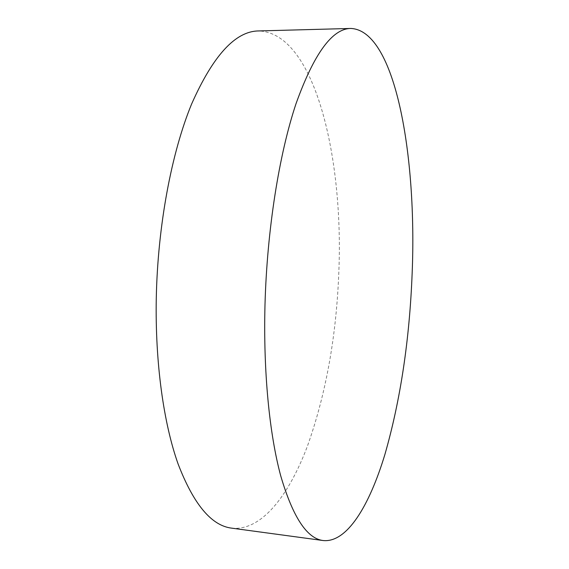 <?xml version="1.0" encoding="UTF-8"?>
<svg xmlns="http://www.w3.org/2000/svg" width="569" height="569" viewBox="0 0 569 569"><rect width="100%" height="100%" fill="white"/><g stroke="black" fill="none" stroke-linecap="round" stroke-linejoin="round"><path stroke-width="0.43" stroke-dasharray="2.85 2.13" d="M231.654 528.146C261.256 531.304 288.618 495.962 307.352 446.345C326.144 393.677 336.67 334.736 338.925 269.535C343.271 155.977 314.429 32.419 258.426 30.946"/><path stroke-width="0.85" d="M350.824 28.45L258.426 30.946C235.338 31.274 213.076 55.613 191.625 103.978C171.554 152.691 157.713 225.68 156.276 298.199C155.081 362.766 163.588 423.158 178.083 463.927C193.595 504.29 211.455 525.699 231.654 528.146L323.256 540.55C347.047 542.876 369.338 505.784 384.872 454.56C400.469 400.256 409.566 339.778 412.155 273.134C416.977 157.094 395.761 30.47 350.824 28.45C332.275 28.592 314.017 53.65 296.044 103.622C279.18 154 267.025 229.762 264.99 304.906C263.241 371.806 269.457 434.161 280.73 475.876C292.843 517.129 307.018 538.687 323.256 540.55"/></g></svg>
